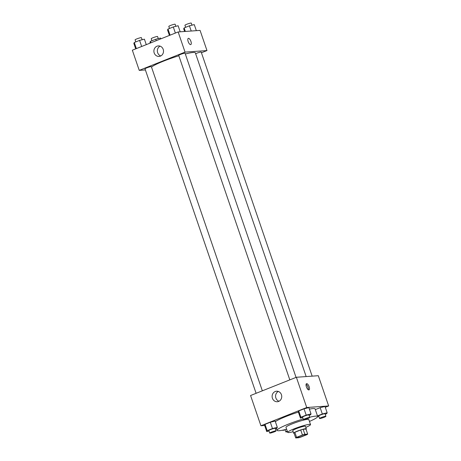 <?xml version="1.0" encoding="UTF-8"?>
<svg xmlns="http://www.w3.org/2000/svg" width="461" height="461" viewBox="0 0 461 461"><rect width="100%" height="100%" fill="white"/><g stroke="black" fill="none" stroke-linecap="round" stroke-linejoin="round"><path stroke-width="0.69" d="M305.701 434.429A4.691 0.536 -18.9 0 1 306.133 434.504A4.691 0.536 -18.9 0 1 301.869 436.532A4.691 0.536 -18.9 0 1 297.253 437.547A4.691 0.536 -18.9 0 1 300.624 435.835A4.691 0.536 -18.9 0 1 305.701 434.429M302.439 435.011L296.567 437.351A6.373 0.726 -18.9 0 0 295.708 437.95L298.521 437.748A6.373 0.726 -18.9 0 0 300.952 437.04L306.824 434.7A6.373 0.726 -18.9 0 0 307.683 434.101L304.871 434.302A6.373 0.726 -18.9 0 0 302.439 435.011L300.716 429.969L294.838 432.309L296.567 437.351M307.683 434.101L305.954 429.058L303.142 429.26L304.871 434.302M295.708 437.95L293.98 432.908A6.373 0.726 -18.9 0 1 294.838 432.309M300.716 429.969A6.373 0.726 -18.9 0 1 303.142 429.26M306.006 429.197A6.702 0.766 161.1 0 0 306.311 428.811A6.702 0.766 161.1 0 0 299.719 430.257A6.702 0.766 161.1 0 0 293.628 433.156A6.702 0.766 161.1 0 0 294.106 433.271M293.628 433.156L292.764 430.637A6.702 0.766 -18.9 0 1 297.581 428.194A6.702 0.766 -18.9 0 1 304.83 426.183A6.702 0.766 -18.9 0 1 305.447 426.292L306.311 428.811M305.822 427.376A12.067 1.383 161.1 0 0 310.524 424.552A12.067 1.383 161.1 0 0 298.659 427.157A12.067 1.383 161.1 0 0 287.687 432.372A12.067 1.383 161.1 0 0 293.133 431.721M310.524 424.552L308.795 419.516A12.067 1.383 161.1 0 0 296.936 422.115A12.067 1.383 161.1 0 0 285.964 427.33L287.687 432.372M309.452 421.435A21.454 2.455 161.1 0 0 317.675 416.473A21.454 2.455 161.1 0 0 309.683 417.211M303.205 418.974A21.454 2.455 161.1 0 0 277.084 430.372A21.454 2.455 161.1 0 0 286.621 429.249M275.367 421.659A21.454 2.455 -18.9 0 1 298.382 412.099M309.389 409.132A21.454 2.455 -18.9 0 1 313.111 408.561A21.454 2.455 -18.9 0 1 315.088 408.913L317.675 416.473M325.293 407.299L328.658 405.957L306.726 407.512L260.926 425.762L264.66 425.497M325.207 414.26L326.711 413.667L327.166 412.768L325.005 406.464L320.17 407.674L315.324 409.604L320.17 407.674L322.325 413.978L317.485 415.903M275.355 428.839L276.859 428.24L277.309 427.341L275.154 421.043L270.319 422.253L265.029 424.356L264.574 425.255L266.735 431.559L269.005 430.989M309.066 415.407L310.57 414.808L311.025 413.909L308.864 407.61L304.03 408.821L298.74 410.924L298.29 411.823L300.445 418.127L302.716 417.557M328.658 405.957L318.303 375.709L296.371 377.265L250.571 395.515L260.926 425.762M278.617 401.433A5.273 4.812 85.9 0 1 277.297 401.733A5.273 4.812 85.9 0 1 272.123 396.817A5.273 4.812 85.9 0 1 276.548 391.216A5.273 4.812 85.9 0 1 281.619 395.394A5.273 4.812 85.9 0 1 278.617 401.433M296.371 377.265L306.726 407.512M278.306 391.447A5.273 4.812 -94.1 0 0 275.592 396.569A5.273 4.812 -94.1 0 0 279.003 401.254M309.141 386.687A3.354 1.32 -111.7 0 1 309.014 389.897A3.354 1.32 -111.7 0 1 306.548 387.275A3.354 1.32 -111.7 0 1 306.53 383.673A3.354 1.32 -111.7 0 1 309.141 386.687M308.288 389.764A3.354 1.32 68.3 0 0 307.988 387.148A3.354 1.32 68.3 0 0 306.098 384.267M185.322 53.977A23.494 2.685 -18.9 0 1 193.176 52.473A23.494 2.685 -18.9 0 1 195.337 52.854L306.173 376.574M151.502 67.087A23.494 2.685 -18.9 0 1 178.856 55.787M296.054 377.392L185.068 53.234A3.354 0.386 161.1 0 0 181.772 53.96A3.354 0.386 161.1 0 0 178.724 55.406L289.819 379.881M195.637 53.724A3.354 0.386 -18.9 0 1 200.904 52.035A3.354 0.386 -18.9 0 1 201.209 52.093L312.16 376.147M256.109 393.314L145.013 68.839A3.354 0.386 -18.9 0 1 147.422 67.617A3.354 0.386 -18.9 0 1 151.047 66.615A3.354 0.386 -18.9 0 1 151.358 66.666L262.344 390.824M206.977 50.56L185.045 52.116L139.245 70.372L132.342 50.203L178.142 31.953L200.074 30.397L206.977 50.56L201.44 52.767M139.245 70.372L145.388 69.934M163.2 49.367A5.273 4.812 85.9 0 1 159.068 56.421A5.273 4.812 85.9 0 1 153.899 51.499A5.273 4.812 85.9 0 1 158.319 45.904A5.273 4.812 85.9 0 1 163.2 49.367M178.142 31.953L185.045 52.116M190.785 44.584A3.354 1.32 68.3 0 0 190.842 41.179A3.354 1.32 68.3 0 0 188.463 38.321A3.354 1.32 -111.7 0 1 190.848 41.179A3.354 1.32 -111.7 0 1 190.785 44.584A3.354 1.32 -111.7 0 1 188.319 41.963A3.354 1.32 -111.7 0 1 188.307 38.355A3.354 1.32 -111.7 0 1 188.468 38.321A3.354 1.32 68.3 0 0 188.301 38.361M160.082 46.135A5.273 4.812 -94.1 0 0 157.362 51.257A5.273 4.812 -94.1 0 0 160.774 55.942M180.199 31.809L178.125 25.747L173.29 26.957L168 29.066L167.545 29.965L169.418 35.434M173.29 26.957L175.376 33.059M168 29.066L170.086 35.163M169.504 28.467L168.801 26.421A3.354 0.386 -18.9 0 1 171.21 25.199A3.354 0.386 -18.9 0 1 174.834 24.197A3.354 0.386 -18.9 0 1 175.145 24.249L175.854 26.317M146.287 44.648L144.414 39.179L139.579 40.389L134.289 42.498L133.834 43.397L135.707 48.866M139.579 40.389L141.665 46.492M134.289 42.498L136.375 48.595M135.793 41.899L135.09 39.853A3.354 0.386 -18.9 0 1 137.499 38.632A3.354 0.386 -18.9 0 1 141.124 37.629A3.354 0.386 -18.9 0 1 141.435 37.681L142.144 39.75M196.34 30.662L194.265 24.606L189.431 25.81L184.141 27.919L183.691 28.818L184.607 31.498M189.431 25.81L191.211 31.025M184.141 27.919L185.345 31.44M185.645 27.32L184.942 25.274A3.354 0.386 -18.9 0 1 187.35 24.053A3.354 0.386 -18.9 0 1 190.975 23.05A3.354 0.386 -18.9 0 1 191.286 23.108L191.995 25.171M160.837 38.851L160.555 38.038L155.72 39.248L150.43 41.352L149.975 42.251L150.257 43.069M155.72 39.248L156.216 40.695M150.43 41.352L150.926 42.798M151.934 40.752L151.231 38.707A3.354 0.386 -18.9 0 1 153.64 37.485A3.354 0.386 -18.9 0 1 157.264 36.482A3.354 0.386 -18.9 0 1 157.576 36.54L158.284 38.603M311.025 413.909L306.185 415.119L300.895 417.228L300.445 418.127M303.424 419.625L302.56 417.107A3.354 0.386 -18.9 0 1 304.969 415.885A3.354 0.386 -18.9 0 1 308.593 414.877A3.354 0.386 -18.9 0 1 308.905 414.935L309.769 417.453A3.354 0.386 -18.9 0 1 306.721 418.899A3.354 0.386 -18.9 0 1 303.424 419.625A3.354 0.386 -18.9 0 1 305.833 418.404A3.354 0.386 -18.9 0 1 309.458 417.401A3.354 0.386 -18.9 0 1 309.769 417.453M308.864 407.61L304.03 408.821L306.185 415.119M304.03 408.821L298.74 410.924L300.895 417.228M298.74 410.924L298.29 411.823M277.309 427.341L272.474 428.551L267.184 430.66L266.735 431.559M269.714 433.058L268.849 430.539A3.354 0.386 -18.9 0 1 271.258 429.318A3.354 0.386 -18.9 0 1 274.883 428.309A3.354 0.386 -18.9 0 1 275.194 428.367L276.058 430.885A3.354 0.386 -18.9 0 1 273.01 432.332A3.354 0.386 -18.9 0 1 269.714 433.058A3.354 0.386 -18.9 0 1 272.123 431.836A3.354 0.386 -18.9 0 1 275.747 430.833A3.354 0.386 -18.9 0 1 276.058 430.885M275.154 421.043L270.319 422.253L272.474 428.551M270.319 422.253L265.029 424.356L267.184 430.66M265.029 424.356L264.574 425.255M317.669 416.709L318.856 416.41M327.166 412.768L322.325 413.978M319.565 418.479L318.701 415.96A3.354 0.386 -18.9 0 1 321.11 414.739A3.354 0.386 -18.9 0 1 324.74 413.73A3.354 0.386 -18.9 0 1 325.045 413.788L325.91 416.306A3.354 0.386 -18.9 0 1 322.861 417.758A3.354 0.386 -18.9 0 1 319.565 418.479A3.354 0.386 -18.9 0 1 321.974 417.257A3.354 0.386 -18.9 0 1 325.599 416.254A3.354 0.386 -18.9 0 1 325.91 416.306M325.005 406.464L320.17 407.674M283.037 430.096L282.875 430.413L285.146 429.848M287.462 431.709A3.354 0.386 -18.9 0 1 285.855 431.911A3.354 0.386 -18.9 0 1 287.249 431.093M276.416 428.419L277.084 430.372M285.077 429.635L285.855 431.911"/></g></svg>
